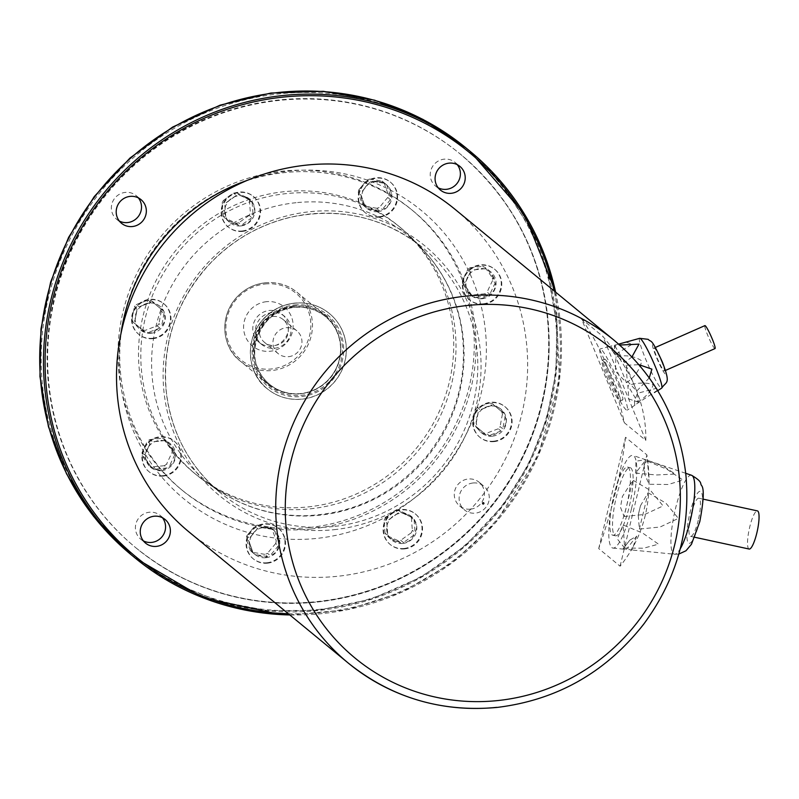 <?xml version="1.0" encoding="UTF-8"?>
<svg xmlns="http://www.w3.org/2000/svg" width="799" height="799" viewBox="0 0 799 799"><rect width="100%" height="100%" fill="white"/><g stroke="black" fill="none" stroke-linecap="round" stroke-linejoin="round"><path stroke-width="0.6" stroke-dasharray="4 3" d="M477.353 407.57A15.331 14.901 129.5 0 0 475.505 409.777L478.231 412.294L475.974 424.389L473.178 422.252A15.331 14.901 129.5 0 0 474.117 424.908L481.308 432.698L486.331 435.085L483.635 432.868A15.331 14.901 129.5 0 0 486.411 433.318L489.108 435.535L492.084 435.854L500.963 431.021L498.266 428.803A15.331 14.901 129.5 0 0 500.114 426.596L502.801 428.813C506.007 425.567 506.786 421.403 505.138 416.339L502.441 414.122A15.331 14.901 129.5 0 0 501.502 411.475L504.199 413.692L500.793 409.018L491.984 403.515A15.331 14.901 129.5 0 0 489.208 403.066L491.844 405.393L480.339 409.767L477.353 407.57A82.467 16.829 160.6 0 1 489.208 403.066M491.984 403.515L501.502 411.475M502.441 414.122A82.467 16.969 -80.8 0 0 500.114 426.596M498.266 428.803A82.467 16.829 -19.4 0 0 486.411 433.318M483.635 432.868L474.117 424.908M473.178 422.252A82.467 16.969 99.2 0 1 474.636 414.192A82.467 16.969 99.2 0 1 475.505 409.777M492.454 436.154A15.331 14.901 129.5 0 0 501.063 409.238A15.331 14.901 129.5 0 0 479.819 411.605A15.331 14.901 129.5 0 0 492.454 436.154M491.894 405.283L480.049 409.797L491.894 405.283M478.202 412.004L475.874 424.469L478.202 412.004M398.511 510.301A15.331 14.901 129.5 0 0 395.695 510.601L398.302 512.998L388.314 520.139L385.318 518.012A15.331 14.901 129.5 0 0 384.089 520.608L386.866 523.055L387.785 535.36L385.038 533.163A15.331 14.901 129.5 0 0 386.636 535.47L391.64 539.894L400.649 542.841L397.952 540.623A15.331 14.901 129.5 0 0 400.768 540.324L403.465 542.541C408.639 542.082 412.104 539.605 413.842 535.13L411.145 532.913A15.331 14.901 129.5 0 0 412.364 530.316L415.061 532.534C417.198 528.818 416.878 524.623 414.122 519.979L411.425 517.752A15.331 14.901 129.5 0 0 409.827 515.455L412.554 517.692L411.125 516.214L401.268 512.559L398.511 510.301A82.467 4.914 -154.7 0 1 409.827 515.455M411.425 517.752A82.467 13.893 -95.9 0 0 412.364 530.316M411.145 532.913A82.467 18.806 -34.7 0 0 400.768 540.324M397.952 540.623A82.467 4.914 25.3 0 0 386.636 535.47M385.038 533.163A82.467 13.893 84.1 0 1 384.089 520.608M385.318 518.012A82.467 18.806 145.3 0 1 391.949 513.208A82.467 18.806 145.3 0 1 395.695 510.601M402.876 543.43A15.331 14.901 129.5 0 0 411.485 516.514A15.331 14.901 129.5 0 0 390.242 518.881A15.331 14.901 129.5 0 0 402.876 543.43M398.391 512.818L388.014 520.229L398.391 512.818M386.786 522.826L387.735 535.39L386.786 522.826M272.069 528.918A15.331 14.901 129.5 0 0 269.932 527.13L272.649 529.377L260.434 527.41L257.588 525.133A15.331 14.901 129.5 0 0 254.921 526.151L257.538 528.628L249.668 538.057L246.731 535.959A15.331 14.901 129.5 0 0 246.202 538.766L248.978 541.133L253.093 552.798L250.357 550.561A15.331 14.901 129.5 0 0 252.504 552.359L255.201 554.576L265.488 557.402L267.535 556.563L264.849 554.346A15.331 14.901 129.5 0 0 267.515 553.327L270.212 555.545C274.986 553.977 277.712 550.711 278.392 545.737L275.705 543.52A15.331 14.901 129.5 0 0 276.224 540.713L278.921 542.93C279.89 539.035 278.511 535.11 274.766 531.135L272.069 528.918A82.467 9.878 -110.8 0 0 276.224 540.713M275.705 543.52A82.467 19.506 -50.1 0 0 267.515 553.327M264.849 554.346A82.467 9.628 10.6 0 0 252.504 552.359M250.357 550.561A82.467 9.878 69.2 0 1 246.202 538.766M246.731 535.959A82.467 19.506 129.9 0 1 254.921 526.151M257.588 525.133A82.467 9.628 -169.4 0 1 265.488 526.381A82.467 9.628 -169.4 0 1 269.932 527.13M265.857 557.712A15.331 14.901 129.5 0 0 274.466 530.796A15.331 14.901 129.5 0 0 253.223 533.163A15.331 14.901 129.5 0 0 265.857 557.712M272.619 529.347C269.593 527.66 265.478 526.99 260.284 527.36L272.619 529.347M257.608 528.369L249.428 538.176L257.608 528.369M248.898 540.983C249.478 546.156 250.866 550.092 253.053 552.778L248.898 540.983M172.095 452.514A15.331 14.901 129.5 0 0 171.885 449.687L174.582 451.904L169.907 443.405L164.804 439.46A15.331 14.901 129.5 0 0 162.257 438.301L164.944 440.579L152.669 441.857L149.733 439.61A15.331 14.901 129.5 0 0 147.396 441.278L150.062 443.805L144.819 454.901L141.952 452.813A15.331 14.901 129.5 0 0 142.162 455.64L144.909 457.907L150.412 467.085L151.97 468.104L149.243 465.867A15.331 14.901 129.5 0 0 151.79 467.025L154.487 469.243L161.398 470.411L167.011 467.934L164.314 465.717A15.331 14.901 129.5 0 0 166.651 464.049L169.348 466.266C173.443 463.75 175.261 459.904 174.791 454.731L172.095 452.514A82.467 18.876 -65.5 0 0 166.651 464.049M164.314 465.717A82.467 13.693 -4.3 0 0 151.79 467.025M149.243 465.867A82.467 5.184 54.5 0 1 142.162 455.64M141.952 452.813A82.467 18.876 114.5 0 1 147.396 441.278M149.733 439.61A82.467 13.693 175.7 0 1 162.257 438.301M164.804 439.46A82.467 5.184 -125.5 0 0 169.318 446.012A82.467 5.184 -125.5 0 0 171.885 449.687M161.668 470.631A15.331 14.901 129.5 0 0 170.277 443.715A15.331 14.901 129.5 0 0 149.033 446.082A15.331 14.901 129.5 0 0 161.668 470.631M164.954 440.519L152.429 441.827L164.954 440.519M150.092 443.495L144.649 455.031L150.092 443.495M157.153 325.852A15.331 14.901 129.5 0 0 158.991 323.645L161.688 325.862C164.884 322.606 165.663 318.451 164.015 313.388L161.318 311.171A15.331 14.901 129.5 0 0 160.389 308.514L163.086 310.731L159.68 306.067L150.861 300.554A15.331 14.901 129.5 0 0 148.085 300.104L150.721 302.431L139.226 306.816L136.23 304.619A15.331 14.901 129.5 0 0 134.392 306.826L137.108 309.343L134.851 321.438L132.055 319.3A15.331 14.901 129.5 0 0 132.994 321.957L140.185 329.737L145.218 332.134L142.522 329.917A15.331 14.901 129.5 0 0 145.298 330.367L147.995 332.584L150.971 332.903L159.84 328.069L157.153 325.852A82.467 16.829 -19.4 0 0 145.298 330.367M142.522 329.917L132.994 321.957M132.055 319.3A82.467 16.969 99.2 0 1 134.392 306.826M136.23 304.619A82.467 16.829 160.6 0 1 148.085 300.104M150.861 300.554L160.389 308.514M161.318 311.171A82.467 16.969 -80.8 0 0 159.78 319.161A82.467 16.969 -80.8 0 0 158.991 323.645M151.331 333.203A15.331 14.901 129.5 0 0 159.95 306.287A15.331 14.901 129.5 0 0 138.696 308.654A15.331 14.901 129.5 0 0 151.331 333.203M150.781 302.322L138.926 306.836L150.781 302.322M137.078 309.043L134.751 321.518L137.078 309.043M235.985 223.121A15.331 14.901 129.5 0 0 238.811 222.831L241.498 225.048C246.681 224.579 250.137 222.112 251.875 217.638L249.178 215.42A15.331 14.901 129.5 0 0 250.407 212.824L253.103 215.041C255.231 211.316 254.921 207.131 252.154 202.477L249.458 200.259A15.331 14.901 129.5 0 0 247.87 197.952L250.596 200.199L249.168 198.721L239.241 195.026L236.554 192.809A15.331 14.901 129.5 0 0 233.727 193.098L236.334 195.505L226.347 202.646L223.36 200.509A15.331 14.901 129.5 0 0 222.132 203.106L224.899 205.563L225.827 217.867L223.071 215.67A15.331 14.901 129.5 0 0 224.669 217.967L229.673 222.392L238.681 225.338L235.985 223.121A82.467 4.914 25.3 0 0 224.669 217.967M223.071 215.67A82.467 13.893 84.1 0 1 222.132 203.106M223.36 200.509A82.467 18.806 145.3 0 1 233.727 193.098M236.554 192.809A82.467 4.914 -154.7 0 1 247.87 197.952M249.458 200.259A82.467 13.893 -95.9 0 0 250.407 212.824M249.178 215.42A82.467 18.806 -34.7 0 0 242.467 220.154A82.467 18.806 -34.7 0 0 238.811 222.831M240.908 225.927A15.331 14.901 129.5 0 0 249.528 199.011A15.331 14.901 129.5 0 0 228.274 201.388A15.331 14.901 129.5 0 0 240.908 225.927M236.424 195.316L226.047 202.726L236.424 195.316M224.829 205.323L225.767 217.887L224.829 205.323M362.426 204.504A15.331 14.901 129.5 0 0 364.574 206.292L367.27 208.519L377.557 211.345L379.605 210.507L376.918 208.289A15.331 14.901 129.5 0 0 379.585 207.271L382.272 209.488C387.056 207.92 389.782 204.654 390.461 199.68L387.775 197.463A15.331 14.901 129.5 0 0 388.294 194.656L390.991 196.874C391.959 192.978 390.581 189.053 386.836 185.078L384.139 182.861A15.331 14.901 129.5 0 0 382.002 181.073L384.719 183.321L372.504 181.353L369.657 179.076A15.331 14.901 129.5 0 0 366.991 180.095L369.607 182.572L361.737 192L358.801 189.902A15.331 14.901 129.5 0 0 358.272 192.709L361.048 195.066L365.163 206.741L362.426 204.504A82.467 9.878 69.2 0 1 358.272 192.709M358.801 189.902A82.467 19.506 129.9 0 1 366.991 180.095M369.657 179.076A82.467 9.628 -169.4 0 1 382.002 181.073M384.139 182.861A82.467 9.878 -110.8 0 0 388.294 194.656M387.775 197.463A82.467 19.506 -50.1 0 0 379.585 207.271M376.918 208.289A82.467 9.628 10.6 0 0 368.928 206.971A82.467 9.628 10.6 0 0 364.574 206.292M377.927 211.645A15.331 14.901 129.5 0 0 386.536 184.739A15.331 14.901 129.5 0 0 365.293 187.106A15.331 14.901 129.5 0 0 377.927 211.645M384.689 183.291C381.662 181.603 377.547 180.934 372.354 181.303L384.689 183.291M369.677 182.312L361.498 192.12L369.677 182.312M360.968 194.926C361.548 200.1 362.936 204.035 365.123 206.721L360.968 194.926M462.401 280.908A15.331 14.901 129.5 0 0 462.621 283.735L465.358 286.012L470.871 295.181L472.419 296.209L469.692 293.962A15.331 14.901 129.5 0 0 472.249 295.121L474.936 297.338L481.847 298.506L487.46 296.029L484.773 293.812A15.331 14.901 129.5 0 0 487.1 292.144L489.797 294.362C493.902 291.845 495.71 288.01 495.24 282.836L492.544 280.619A15.331 14.901 129.5 0 0 492.334 277.792L495.03 280.01L490.356 271.51L485.253 267.565A15.331 14.901 129.5 0 0 482.706 266.407L485.393 268.674L473.118 269.962L470.182 267.705A15.331 14.901 129.5 0 0 467.844 269.373L470.511 271.9L465.268 283.006L462.401 280.908A82.467 18.876 114.5 0 1 467.844 269.373M470.182 267.705A82.467 13.693 175.7 0 1 482.706 266.407M485.253 267.565A82.467 5.184 -125.5 0 0 492.334 277.792M492.544 280.619A82.467 18.876 -65.5 0 0 487.1 292.144M484.773 293.812A82.467 13.693 -4.3 0 0 472.249 295.121M469.692 293.962A82.467 5.184 54.5 0 1 465.098 287.35A82.467 5.184 54.5 0 1 462.621 283.735M482.117 298.726A15.331 14.901 129.5 0 0 490.726 271.81A15.331 14.901 129.5 0 0 469.482 274.187A15.331 14.901 129.5 0 0 482.117 298.726M485.402 268.624L472.878 269.922L485.402 268.624M470.541 271.59L465.098 283.126L470.541 271.59M473.068 482.986A15.331 14.901 -50.5 0 1 488.539 502.331A15.331 14.901 -50.5 0 1 464.449 509.902A15.331 14.901 -50.5 0 1 473.068 482.986M131.286 554.846A263.45 255.97 129.5 0 0 318.202 610.516A263.45 255.97 129.5 0 0 545.088 424.828A263.45 255.97 129.5 0 0 466.167 148.065M318.332 609.497A262.222 254.781 129.5 0 0 511.889 199.52A262.222 254.781 129.5 0 0 66.617 245.922A262.222 254.781 129.5 0 0 318.332 609.497M317.263 602.027A255.081 247.84 129.5 0 0 536.948 422.242A255.081 247.84 129.5 0 0 460.534 154.267A255.081 247.84 129.5 0 0 107.066 193.678A255.081 247.84 129.5 0 0 136.279 548.134A255.081 247.84 129.5 0 0 317.263 602.027M316.754 601.607A255.081 247.84 129.5 0 0 536.439 421.822A255.081 247.84 129.5 0 0 460.024 153.847A255.081 247.84 129.5 0 0 106.557 193.258A255.081 247.84 129.5 0 0 135.77 547.715A255.081 247.84 129.5 0 0 316.754 601.607M162.427 517.732A15.331 14.901 129.5 0 0 138.976 517.842A15.331 14.901 129.5 0 0 143.371 540.883M138.377 197.892A15.331 14.901 129.5 0 0 114.926 198.012A15.331 14.901 129.5 0 0 119.321 221.043M457.258 164.664A15.331 14.901 129.5 0 0 433.807 164.774A15.331 14.901 129.5 0 0 438.202 187.805M470.491 509.163A15.331 14.901 129.5 0 0 479.11 482.246A15.331 14.901 129.5 0 0 457.857 484.613A15.331 14.901 129.5 0 0 470.491 509.163M311.29 528.968A181.203 176.06 129.5 0 0 467.355 401.248A181.203 176.06 129.5 0 0 413.063 210.886A181.203 176.06 129.5 0 0 161.967 238.881A181.203 176.06 129.5 0 0 182.721 490.676A181.203 176.06 129.5 0 0 311.29 528.968M307.965 506.936A160.299 155.745 129.5 0 0 446.022 393.957A160.299 155.745 129.5 0 0 397.992 225.558A160.299 155.745 129.5 0 0 175.87 250.327A160.299 155.745 129.5 0 0 194.237 473.068A160.299 155.745 129.5 0 0 307.965 506.936M310.262 508.823A160.299 155.745 129.5 0 0 448.309 395.845A160.299 155.745 129.5 0 0 400.289 227.445A160.299 155.745 129.5 0 0 178.167 252.214A160.299 155.745 129.5 0 0 196.524 474.956A160.299 155.745 129.5 0 0 310.262 508.823M309.513 527.5A181.203 176.06 129.5 0 0 465.567 399.78A181.203 176.06 129.5 0 0 411.285 209.418A181.203 176.06 129.5 0 0 160.19 237.413A181.203 176.06 129.5 0 0 180.944 489.208A181.203 176.06 129.5 0 0 309.513 527.5M294.801 303.23A48.789 47.401 -50.5 0 1 329.418 313.538A48.789 47.401 -50.5 0 1 335.001 381.323A48.789 47.401 -50.5 0 1 267.395 388.863A48.789 47.401 -50.5 0 1 252.784 337.607A48.789 47.401 -50.5 0 1 294.801 303.23M294.142 307.186A43.905 42.657 129.5 0 0 256.329 338.137A43.905 42.657 129.5 0 0 269.483 384.259A43.905 42.657 129.5 0 0 330.327 377.478A43.905 42.657 129.5 0 0 325.293 316.464A43.905 42.657 129.5 0 0 294.142 307.186M288.549 356.684A14.742 14.332 129.5 0 0 296.829 330.806A14.742 14.332 129.5 0 0 273.667 338.077A14.742 14.332 129.5 0 0 288.549 356.684M272.729 316.454A14.742 14.332 -50.5 0 1 284.873 340.064A14.742 14.332 -50.5 0 1 260.025 326.851A14.742 14.332 -50.5 0 1 272.729 316.454M274.536 348.264A18.117 17.608 129.5 0 0 290.147 335.5A18.117 17.608 129.5 0 0 284.714 316.464A18.117 17.608 129.5 0 0 271.86 312.629A18.117 17.608 129.5 0 0 256.259 325.403A18.117 17.608 129.5 0 0 261.682 344.439A18.117 17.608 129.5 0 0 274.536 348.264M269.263 310.491A18.117 17.608 -50.5 0 1 282.117 314.317A18.117 17.608 -50.5 0 1 284.194 339.505A18.117 17.608 -50.5 0 1 259.086 342.302A18.117 17.608 -50.5 0 1 253.663 323.265A18.117 17.608 -50.5 0 1 269.263 310.491M266.496 301.682A25.198 24.489 129.5 0 0 247.9 341.083A25.198 24.489 129.5 0 0 290.696 336.629A25.198 24.489 129.5 0 0 266.496 301.682M293.583 306.077A44.604 43.336 129.5 0 0 255.161 337.518A44.604 43.336 129.5 0 0 268.524 384.379A44.604 43.336 129.5 0 0 330.337 377.488A44.604 43.336 129.5 0 0 325.223 315.505A44.604 43.336 129.5 0 0 293.583 306.077M494.102 441.627A19.795 19.236 129.5 0 0 511.15 427.685A19.795 19.236 129.5 0 0 505.218 406.891A19.795 19.236 129.5 0 0 477.792 409.947A19.795 19.236 129.5 0 0 480.059 437.452A19.795 19.236 129.5 0 0 494.102 441.627M404.524 548.903A19.795 19.236 129.5 0 0 421.572 534.95A19.795 19.236 129.5 0 0 415.64 514.156A19.795 19.236 129.5 0 0 388.214 517.213A19.795 19.236 129.5 0 0 390.481 544.718A19.795 19.236 129.5 0 0 404.524 548.903M267.515 563.185A19.795 19.236 129.5 0 0 284.554 549.233A19.795 19.236 129.5 0 0 278.631 528.439A19.795 19.236 129.5 0 0 251.206 531.495A19.795 19.236 129.5 0 0 253.473 559A19.795 19.236 129.5 0 0 267.515 563.185M163.316 476.104A19.795 19.236 129.5 0 0 180.364 462.152A19.795 19.236 129.5 0 0 174.442 441.358A19.795 19.236 129.5 0 0 147.006 444.414A19.795 19.236 129.5 0 0 149.273 471.919A19.795 19.236 129.5 0 0 163.316 476.104M152.989 338.676A19.795 19.236 129.5 0 0 170.037 324.724A19.795 19.236 129.5 0 0 164.105 303.93A19.795 19.236 129.5 0 0 136.679 306.996A19.795 19.236 129.5 0 0 138.946 334.491A19.795 19.236 129.5 0 0 152.989 338.676M242.566 231.4A19.795 19.236 129.5 0 0 259.615 217.458A19.795 19.236 129.5 0 0 253.683 196.664A19.795 19.236 129.5 0 0 226.257 199.72A19.795 19.236 129.5 0 0 228.524 227.226A19.795 19.236 129.5 0 0 242.566 231.4M379.585 217.128A19.795 19.236 129.5 0 0 396.624 203.176A19.795 19.236 129.5 0 0 390.701 182.382A19.795 19.236 129.5 0 0 363.265 185.438A19.795 19.236 129.5 0 0 365.533 212.943A19.795 19.236 129.5 0 0 379.585 217.128M483.775 304.209A19.795 19.236 129.5 0 0 500.823 290.257A19.795 19.236 129.5 0 0 494.891 269.463A19.795 19.236 129.5 0 0 467.465 272.519A19.795 19.236 129.5 0 0 469.732 300.024A19.795 19.236 129.5 0 0 483.775 304.209M454.971 209.268A209.088 203.146 -50.5 0 1 517.612 428.923A209.088 203.146 -50.5 0 1 337.538 576.289A209.088 203.146 -50.5 0 1 189.193 532.114M612.034 534.851A34.846 7.371 -77.8 0 0 612.773 535.22A34.846 7.371 -77.8 0 0 627.345 502.721A34.846 7.371 -77.8 0 0 627.505 467.095A34.846 7.371 -77.8 0 0 613.342 497.757A34.846 7.371 -77.8 0 0 612.034 534.851M619.405 400.848A22.302 2.427 -113.8 0 0 620.074 401.108A22.302 2.427 -113.8 0 0 613.302 379.715A22.302 2.427 -113.8 0 0 602.086 360.289A22.302 2.427 -113.8 0 0 607.919 379.505A22.302 2.427 -113.8 0 0 619.405 400.848M614.691 535.42A34.846 7.371 -77.8 0 0 615.43 535.789A34.846 7.371 -77.8 0 0 630.011 503.29A34.846 7.371 -77.8 0 0 630.171 467.675A34.846 7.371 -77.8 0 0 616.009 498.326A34.846 7.371 -77.8 0 0 614.691 535.42M621.942 399.73A22.302 2.427 -113.8 0 0 622.611 399.989A22.302 2.427 -113.8 0 0 615.839 378.596A22.302 2.427 -113.8 0 0 604.623 359.17A22.302 2.427 -113.8 0 0 610.446 378.386A22.302 2.427 -113.8 0 0 621.942 399.73M598.711 548.593L625.507 437.263L646.89 454.871C653.582 498.626 644.653 535.739 620.094 566.201L598.711 548.593C612.503 509.273 621.432 472.159 625.507 437.263M620.094 566.201L646.89 454.871M624.419 422.811L581.432 318.741L602.816 336.349C632.279 371.165 646.611 405.852 645.802 440.409L624.419 422.811C614.461 379.395 600.129 344.699 581.432 318.741M645.802 440.409L602.816 336.349M483.265 303.79A19.795 19.236 129.5 0 0 500.314 289.837A19.795 19.236 129.5 0 0 494.381 269.043A19.795 19.236 129.5 0 0 466.956 272.099A19.795 19.236 129.5 0 0 469.223 299.605A19.795 19.236 129.5 0 0 483.265 303.79M379.076 216.709A19.795 19.236 129.5 0 0 396.114 202.756A19.795 19.236 129.5 0 0 390.192 181.962A19.795 19.236 129.5 0 0 362.756 185.018A19.795 19.236 129.5 0 0 365.023 212.524A19.795 19.236 129.5 0 0 379.076 216.709M242.057 230.991A19.795 19.236 129.5 0 0 259.106 217.038A19.795 19.236 129.5 0 0 253.173 196.244A19.795 19.236 129.5 0 0 225.747 199.301A19.795 19.236 129.5 0 0 228.015 226.806A19.795 19.236 129.5 0 0 242.057 230.991M152.479 338.257A19.795 19.236 129.5 0 0 169.528 324.304A19.795 19.236 129.5 0 0 163.595 303.51A19.795 19.236 129.5 0 0 136.17 306.576A19.795 19.236 129.5 0 0 138.437 334.072A19.795 19.236 129.5 0 0 152.479 338.257M162.806 475.685A19.795 19.236 129.5 0 0 179.855 461.732A19.795 19.236 129.5 0 0 173.932 440.938A19.795 19.236 129.5 0 0 146.497 443.994A19.795 19.236 129.5 0 0 148.764 471.5A19.795 19.236 129.5 0 0 162.806 475.685M267.006 562.766A19.795 19.236 129.5 0 0 284.044 548.813A19.795 19.236 129.5 0 0 278.122 528.019A19.795 19.236 129.5 0 0 250.696 531.075A19.795 19.236 129.5 0 0 252.963 558.581A19.795 19.236 129.5 0 0 267.006 562.766M404.014 548.484A19.795 19.236 129.5 0 0 421.063 534.531A19.795 19.236 129.5 0 0 415.13 513.737A19.795 19.236 129.5 0 0 387.705 516.803A19.795 19.236 129.5 0 0 389.972 544.299A19.795 19.236 129.5 0 0 404.014 548.484M493.592 441.208A19.795 19.236 129.5 0 0 510.641 427.265A19.795 19.236 129.5 0 0 504.708 406.471A19.795 19.236 129.5 0 0 477.283 409.527A19.795 19.236 129.5 0 0 479.55 437.033A19.795 19.236 129.5 0 0 493.592 441.208M749.162 549.043A19.516 4.125 102.2 0 1 749.252 529.098A19.516 4.125 102.2 0 1 757.422 510.891M631.46 508.863A47.391 10.027 102.2 0 1 613.013 548.094A47.391 10.027 102.2 0 1 613.003 499.615A47.391 10.027 102.2 0 1 633.058 455.48A47.391 10.027 102.2 0 1 631.46 508.863M648.129 492.743L665.877 503.12L678.371 518.391L660.094 527.02L639.38 529.068L638.231 515.035L640.448 505.807L648.129 492.743L639.38 529.068M647.57 461.223L666.925 469.253L682.955 480.049L668.234 484.494L649.148 484.274L644.813 474.616L644.034 463.14L647.57 461.223L649.148 484.274M635.565 473.098L656.398 474.976L675.255 474.057L663.46 466.296L645.882 459.825L635.974 461.103L635.565 473.098L645.882 459.825M624.109 516.494L644.763 514.456L663.07 505.927L650.646 490.576L632.848 480.159L622.381 496.509L620.483 507.315L624.109 516.494L632.848 480.159M624.658 548.014L643.475 548.234L658.496 544.159L642.716 533.113L623.09 524.953L617.267 538.896L624.658 548.014L623.09 524.953M636.663 536.139L632.079 550.002L623.14 548.743L629.842 540.124L636.663 536.139L626.356 549.402M698.266 520.229A19.516 4.125 102.2 0 1 690.576 536.369A19.516 4.125 102.2 0 1 690.666 516.414A19.516 4.125 102.2 0 1 698.825 498.216A19.516 4.125 102.2 0 1 698.266 520.229M715.035 348.574A12.544 1.368 66.2 0 1 708.723 337.647A12.544 1.368 66.2 0 1 704.908 325.612M619.724 384.609A33.458 3.645 66.2 0 1 627.165 410.157A33.458 3.645 66.2 0 1 610.286 381.053A33.458 3.645 66.2 0 1 600.179 348.953A33.458 3.645 66.2 0 1 619.724 384.609M649.277 377.867L636.713 391.091L627.235 381.003L626.056 365.273L638.95 364.684M631.949 356.903L624.758 362.586L613.902 353.418L614.9 345.957L619.684 345.038M618.646 344.129L609.228 346.516L615.14 354.666L632.319 344.129L625.667 342.092M626.536 382.701C634.726 377.068 639.799 369.787 641.757 360.858C634.306 355.935 625.677 354.616 615.869 356.893L615.49 371.335L626.536 382.701L615.869 356.893M637.682 402.027C646.081 396.923 651.275 391.12 653.242 384.609C645.912 382.302 637.442 382.571 627.834 385.398L628.823 398.911L637.682 402.027L627.834 385.398M657.477 390.262L634.766 405.093L634.426 401.258L637.442 393.308L656.289 388.334M661.552 361.338A12.544 1.368 66.2 0 1 664.319 370.936A12.544 1.368 66.2 0 1 658.006 360.009A12.544 1.368 66.2 0 1 654.201 347.974A12.544 1.368 66.2 0 1 661.552 361.338M247.111 180.424A186.786 181.483 -50.5 0 1 288.928 171.096A186.786 181.483 -50.5 0 1 486.371 349.063A186.786 181.483 -50.5 0 1 289.877 539.255A186.786 181.483 -50.5 0 1 120.959 333.662M288.339 613.732A262.052 254.611 129.5 0 0 554.116 290.896M555.595 292.104A263.45 255.97 -50.5 0 1 321.957 613.612A263.45 255.97 -50.5 0 1 289.817 614.95M294.451 304.998A46.552 45.233 -50.5 0 1 339.146 369.547A46.552 45.233 -50.5 0 1 260.084 377.787A46.552 45.233 -50.5 0 1 294.451 304.998M294.551 306.237A45.303 44.015 129.5 0 0 261.103 377.058A45.303 44.015 129.5 0 0 338.037 369.048A45.303 44.015 129.5 0 0 294.551 306.237M294.701 303.141A48.789 47.401 129.5 0 0 252.684 337.528A48.789 47.401 129.5 0 0 267.295 388.783A48.789 47.401 129.5 0 0 334.901 381.243A48.789 47.401 129.5 0 0 329.308 313.448A48.789 47.401 129.5 0 0 294.701 303.141M294.392 307.395A43.905 42.657 -50.5 0 1 325.553 316.674A43.905 42.657 -50.5 0 1 330.576 377.687A43.905 42.657 -50.5 0 1 269.732 384.469A43.905 42.657 -50.5 0 1 256.579 338.347A43.905 42.657 -50.5 0 1 294.392 307.395M265.168 283.975A43.206 41.987 -50.5 0 1 306.646 343.89A43.206 41.987 -50.5 0 1 233.268 351.54A43.206 41.987 -50.5 0 1 265.168 283.975M265.318 282.816A44.604 43.336 129.5 0 0 226.906 314.257A44.604 43.336 129.5 0 0 240.269 361.108A44.604 43.336 129.5 0 0 302.072 354.217A44.604 43.336 129.5 0 0 296.968 292.244A44.604 43.336 129.5 0 0 265.318 282.816M296.079 202.696A158.901 154.397 129.5 0 0 159.221 314.696A158.901 154.397 129.5 0 0 206.831 481.637A158.901 154.397 129.5 0 0 319.57 515.205A158.901 154.397 129.5 0 0 456.429 403.205A158.901 154.397 129.5 0 0 408.818 236.274A158.901 154.397 129.5 0 0 296.079 202.696M333.323 526.531A158.901 154.397 -50.5 0 1 220.574 492.953A158.901 154.397 -50.5 0 1 202.377 272.139A158.901 154.397 -50.5 0 1 422.571 247.59A158.901 154.397 -50.5 0 1 470.172 414.531A158.901 154.397 -50.5 0 1 333.323 526.531M334.042 529.687A161.688 157.103 129.5 0 0 453.393 276.883A161.688 157.103 129.5 0 0 178.826 305.498A161.688 157.103 129.5 0 0 334.042 529.687M614.161 340.324A209.088 203.146 -50.5 0 1 676.803 559.979A209.088 203.146 -50.5 0 1 496.738 707.345M472.389 296.179L465.308 285.952M487.46 296.029L474.936 297.338M495.24 282.836L489.797 294.362M487.949 269.782L495.03 280.01M379.605 210.507L367.27 208.519M390.461 199.68L382.272 209.488M386.836 185.078L390.991 196.874M251.875 217.638L241.498 225.048M252.154 202.477L253.103 215.041M239.241 195.026L250.566 200.169M238.681 225.338L227.365 220.184M164.015 313.388L161.688 325.862M153.558 302.771L163.086 310.731M145.208 332.134L135.69 324.174L145.218 332.134M159.84 328.069L147.995 332.584M167.5 441.677L174.582 451.904M151.94 468.084L144.859 457.857M167.011 467.934L154.487 469.243M174.791 454.731L169.348 466.266M267.535 556.563L255.201 554.576M278.392 545.737L270.212 555.545M274.766 531.135L278.921 542.93M400.649 542.841L389.323 537.687M413.842 535.13L403.465 542.541M414.122 519.979L415.061 532.534M401.208 512.519L412.524 517.672M486.331 435.085L476.803 427.125L486.331 435.085M500.963 431.021L489.108 435.535M505.138 416.339L502.801 428.813M494.671 405.732L504.199 413.692M691.604 475.295A40.409 8.549 -77.8 0 0 674.506 512.918A40.409 8.549 -77.8 0 0 674.516 554.256A40.409 8.549 -77.8 0 0 680.229 548.853M699.554 521.288A26.557 5.613 102.2 0 1 686.93 537.527A26.557 5.613 102.2 0 1 697.627 493.063A26.557 5.613 102.2 0 1 699.554 521.288M639.709 338.317A27.236 2.966 -113.8 0 0 647.929 364.444A27.236 2.966 -113.8 0 0 661.682 388.144M662.221 361.897A16.21 1.768 66.2 0 1 663.02 370.926A16.21 1.768 66.2 0 1 652.533 345.548A16.21 1.768 66.2 0 1 662.221 361.897M626.056 365.273L636.713 391.091M637.442 393.308L638.261 402.496M615.14 354.666L614.331 345.488M614.9 345.957L624.758 362.586M251.465 551.58L254.981 554.466M270.961 527.899L274.466 530.796M363.535 205.523L367.051 208.409M383.031 181.842L386.536 184.739M135.77 547.715L136.279 548.134C188.854 590.131 249.138 608.089 317.143 601.987C390.321 593.068 449.997 559.2 496.179 500.384C529.897 455.16 547.535 404.674 549.073 348.913C548.983 269.822 519.47 204.934 460.534 154.267L460.024 153.847M131.216 554.796L172.584 582.341L218.676 601.188L267.765 610.626L318.012 610.306L371.036 599.12L420.923 577.218L465.497 545.537L502.851 505.437L528.509 464.429L546.416 419.595L555.934 372.454L556.773 324.584L548.044 274.546L529.727 227.455L502.511 185.108L466.067 147.995M194.237 473.068L196.524 474.956M397.992 225.558L400.289 227.445M180.944 489.208L182.721 490.676M411.285 209.418L413.063 210.886M459.615 505.917L464.449 509.902M479.11 482.246L483.944 486.231M435.565 186.077L440.409 190.062M455.06 162.407L459.894 166.392M116.684 219.316L121.528 223.301M136.18 195.635L141.014 199.62M140.734 539.155L145.568 543.13M160.229 515.475L165.063 519.46M329.418 313.538L329.308 313.448C319.22 305.388 307.655 301.942 294.631 303.121C282.387 304.549 271.99 309.802 263.44 318.901C242.886 341.313 248.619 375.24 267.295 388.783L267.395 388.863M269.483 384.259L269.732 384.469C236.085 356.584 265.458 305.338 294.441 307.405C306.137 306.357 316.504 309.453 325.553 316.674L325.293 316.464M264.449 342.342L278.082 353.567M283.186 319.57L296.829 330.806M259.086 342.302L261.682 344.439M282.117 314.317L284.714 316.464M268.524 384.379L240.269 361.108C223.201 348.744 217.957 317.742 236.754 297.228C244.584 288.918 254.082 284.104 265.278 282.796C277.183 281.727 287.75 284.873 296.968 292.244L325.223 315.505M289.837 614.96L347.076 609.767L402.127 592.069L452.284 562.726L495.11 523.175L538.047 456.189L559.47 379.924L555.615 292.124M206.831 481.637L220.574 492.953C189.643 466.786 171.585 433.318 166.402 392.569C161.887 344.549 175.84 302.202 208.249 265.508C231.54 240.529 259.645 224.309 292.574 216.839C341.083 207.281 384.409 217.538 422.571 247.59L408.818 236.274C437.253 260.174 454.791 290.716 461.442 327.9C468.444 375.25 456.788 418.127 426.456 456.529C394.147 494.201 353.737 513.937 305.228 515.715C268.074 515.944 235.276 504.578 206.831 481.637M630.171 467.675L627.505 467.095M615.43 535.789L612.773 535.22M604.623 359.17L602.086 360.289M622.611 399.989L620.074 401.108M469.223 299.605L469.732 300.024M494.381 269.043L494.891 269.463M365.023 212.524L365.533 212.943M390.192 181.962L390.701 182.382M228.015 226.806L228.524 227.226M253.173 196.244L253.683 196.664M138.437 334.072L138.946 334.491M163.595 303.51L164.105 303.93M148.764 471.5L149.273 471.919M173.932 440.938L174.442 441.358M252.963 558.581L253.473 559M278.122 528.019L278.631 528.439M389.972 544.299L390.481 544.718M415.13 513.737L415.64 514.156M479.55 437.033L480.059 437.452M504.708 406.471L505.218 406.891M412.554 517.692L401.268 512.559M144.909 457.907L151.97 468.104M250.596 200.199L239.3 195.056M465.358 286.012L472.419 296.209M685.722 473.298L633.058 455.48M678.8 554.077L674.516 554.256L632.079 550.002M623.719 549.163L613.013 548.094M690.576 536.369L694.88 537.298M698.825 498.216L703.13 499.145M638.241 515.045L640.468 505.817M623.14 548.743L629.842 540.124M644.823 474.616L644.034 463.14M609.228 346.516L600.179 348.953M657.727 390.671L651.175 394.846M634.875 405.243L627.165 410.157M664.319 370.936L665.477 370.426M654.201 347.974L655.35 347.465M634.776 405.093L634.436 401.258"/><path stroke-width="1.2" d="M154.187 516.224A15.331 14.901 -50.5 0 1 169.658 535.57A15.331 14.901 -50.5 0 1 145.568 543.13A15.331 14.901 -50.5 0 1 154.187 516.224M130.137 196.384A15.331 14.901 -50.5 0 1 145.608 215.73A15.331 14.901 -50.5 0 1 121.528 223.301A15.331 14.901 -50.5 0 1 130.137 196.384M449.018 163.146A15.331 14.901 -50.5 0 1 464.489 182.502A15.331 14.901 -50.5 0 1 440.409 190.062A15.331 14.901 -50.5 0 1 449.018 163.146M555.615 292.124L524.534 214.212L469.922 151.161L466.167 148.065A263.45 255.97 129.5 0 0 101.103 188.774A263.45 255.97 129.5 0 0 131.286 554.846L135.041 557.942A263.45 255.97 -50.5 0 1 56.12 281.188A263.45 255.97 -50.5 0 1 282.996 95.5A263.45 255.97 -50.5 0 1 469.922 151.161A263.45 255.97 -50.5 0 1 555.595 292.104M143.371 540.883A15.331 14.901 129.5 0 0 162.427 517.732M119.321 221.043A15.331 14.901 129.5 0 0 138.377 197.892M438.202 187.805A15.331 14.901 129.5 0 0 457.258 164.664M496.738 707.345A209.088 203.146 -50.5 0 1 348.384 663.17L189.193 532.114A209.088 203.146 -50.5 0 1 165.243 241.578A209.088 203.146 -50.5 0 1 454.971 209.268L614.161 340.324A209.088 203.146 -50.5 0 0 324.434 372.634A209.088 203.146 -50.5 0 0 348.384 663.17C391.63 697.697 441.158 712.458 496.988 707.445C556.963 700.124 605.852 672.398 643.634 624.259C676.833 579.245 690.895 529.268 685.832 474.316C679.32 419.944 655.43 375.28 614.161 340.324M703.13 499.145L757.422 510.891A19.516 4.125 102.2 0 1 756.853 532.903A19.516 4.125 102.2 0 1 749.162 549.043L694.88 537.298M655.35 347.465L704.908 325.612A12.544 1.368 66.2 0 1 712.259 338.986A12.544 1.368 66.2 0 1 715.035 348.574L665.477 370.426M638.95 364.684L651.904 369.138L649.277 377.867M619.684 345.038L638.99 344.139L631.949 356.903M657.727 390.671L661.682 388.144A27.236 2.966 -113.8 0 0 655.619 367.35A27.236 2.966 -113.8 0 0 639.709 338.317L618.646 344.129M656.289 388.334L657.477 390.262M120.959 333.662A186.786 181.483 -50.5 0 1 247.111 180.424M554.116 290.896A262.052 254.611 129.5 0 0 283.355 97.079A262.052 254.611 129.5 0 0 45.104 364.594A262.052 254.611 129.5 0 0 288.339 613.732M289.817 614.95A263.45 255.97 -50.5 0 1 135.041 557.942L203.246 597.862L280.898 614.621L289.837 614.96M483.185 502.681A0.699 0.679 -50.5 0 1 483.854 503.65A0.699 0.679 -50.5 0 1 482.676 503.769A0.699 0.679 -50.5 0 1 483.185 502.681M467.944 305.428A200.919 195.216 129.5 0 0 285.822 523.535A200.919 195.216 129.5 0 0 497.657 700.573A200.919 195.216 129.5 0 0 679.789 482.476A200.919 195.216 129.5 0 0 467.944 305.428M680.229 548.853A40.409 8.549 -77.8 0 0 690.236 520.808A40.409 8.549 -77.8 0 0 691.604 475.295L685.722 473.298M466.067 147.995L422.901 119.351L374.641 100.195L323.275 91.306L270.891 93.044L220.174 105.138L172.594 127.081L130.057 157.972L94.242 196.594L68.594 237.383L50.647 281.977L40.989 328.888L39.95 376.549L48.429 426.636L66.527 473.827L93.523 516.314L131.216 554.796M691.604 475.295C703.4 482.296 699.654 483.415 701.592 485.522C704.299 488.818 703.699 500.863 699.794 521.667L691.455 544.269L685.961 550.781L678.8 554.077M639.709 338.317L648.169 339.335C651.604 343.021 650.546 336.239 662.381 362.107C671.19 385.178 666.246 380.933 661.682 388.144"/></g></svg>

